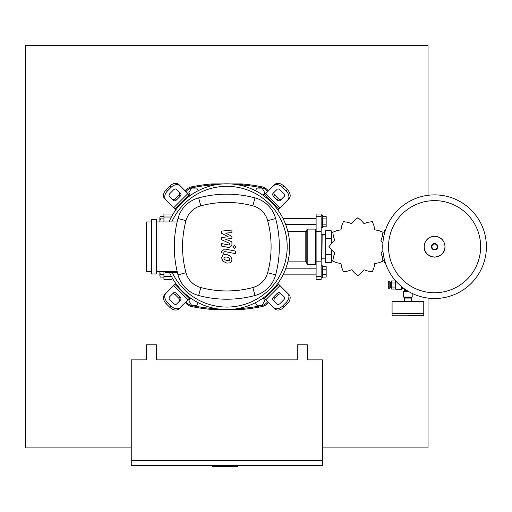 <?xml version="1.0" encoding="UTF-8"?>
<svg xmlns="http://www.w3.org/2000/svg" width="512" height="512" viewBox="0 0 512 512"><rect width="100%" height="100%" fill="white"/><g stroke="black" fill="none" stroke-linecap="round" stroke-linejoin="round"><path stroke-width="0.77" d="M434.586 298.509A51.814 51.814 0 0 1 382.771 246.694A51.814 51.814 0 0 1 434.586 194.88A51.814 51.814 0 0 1 486.4 246.694A51.814 51.814 0 0 1 434.586 298.509A51.814 51.814 0 0 0 486.4 246.694A51.814 51.814 0 0 0 434.586 194.88M480.646 246.694A46.067 46.067 0 0 1 434.586 292.755A46.067 46.067 0 0 1 388.518 246.694A46.067 46.067 0 0 1 434.586 200.627A46.067 46.067 0 0 1 480.646 246.694M391.322 287.514L390.317 287.514L390.317 282.483L391.322 282.483M390.317 286.509L389.811 286.509M390.317 283.494L389.811 283.494M389.811 288.269L388.301 288.269L388.301 281.734L389.811 281.734L389.811 288.269M391.322 282.97L395.347 282.97L395.347 287.034L391.322 287.034L391.322 280.934L395.347 280.934M395.347 289.069L391.322 289.069L391.322 287.034M405.83 289.798L404.653 289.798L403.648 291.539L403.648 297.075L412.198 297.075L412.198 293.421M404.55 298.08L404.55 297.581L411.699 297.581L411.296 298.08M395.853 281.107L395.853 289.28L401.382 289.28L403.123 287.866M395.853 280.723L395.347 281.229L395.347 288.774L395.853 289.28M404.653 289.798L404.653 288.986M403.667 288.269L403.123 288.269M423.77 315.187L423.77 313.926L392.077 313.926L392.077 315.187L423.77 315.187L423.264 315.686L407.923 315.686M411.443 301.35L411.443 298.08L404.403 298.08L404.403 301.35L392.582 301.35L423.264 301.35L423.77 301.856L423.77 313.421L423.264 313.926M423.77 301.856L392.077 301.856L392.077 313.421L392.582 313.926M392.077 313.421L423.77 313.421M146.336 359.878L146.336 344.787L156.397 344.787L156.397 359.878L297.248 359.878L297.248 344.787L307.309 344.787L307.309 359.878L322.406 359.878L322.406 460.243L131.245 460.243L131.245 359.878L146.336 359.878M131.744 460.742L131.744 460.243M321.901 460.243L321.901 460.742M322.406 460.742L131.245 460.742L131.245 465.523L322.406 465.523L322.406 460.742M232.416 465.523L232.416 466.528L237.85 466.528L237.85 465.523M212.294 465.523L212.294 466.528L232.416 466.528M222.355 465.523L222.355 466.528M159.878 271.443L159.866 271.846L159.866 271.443M159.866 271.846L160.269 274.458L159.866 275.77L159.866 271.846M160.269 277.075L159.866 275.77L160.269 277.075L163.942 277.075M163.942 274.458L160.269 274.458M159.866 221.542L160.269 218.925L159.866 217.619L159.866 221.542M160.269 216.314L159.866 217.619L160.269 216.314L163.942 216.314M163.942 218.925L160.269 218.925M172.454 278.285L171.987 279.392L172.39 278.176M172.39 215.213L171.987 213.997L172.454 215.104M171.987 279.392L163.942 279.392L163.942 271.443M163.942 221.946L163.942 213.997L171.987 213.997M255.411 302.701L256.909 305.299L262.138 305.299L264.749 300.774L263.155 298.016M190.49 298.016L188.896 300.774L191.507 305.299L196.736 305.299L198.24 302.701M263.155 195.373L264.749 192.614L262.138 188.09L256.909 188.09L255.411 190.682M198.24 190.682L196.736 188.09L191.507 188.09L188.896 192.614L190.49 195.373M283.04 218.522L316.115 218.522M285.683 224.557L316.115 224.557M321.146 215.501L322.406 215.501L322.406 227.578L321.146 227.578M322.406 216.314L326.176 216.314L326.176 226.771L322.406 226.771M326.176 224.154L322.406 224.154M326.176 218.925L322.406 218.925M283.04 274.867L316.115 274.867M285.683 268.826L316.115 268.826M321.146 277.882L322.406 277.882L322.406 265.811L321.146 265.811M322.406 277.075L326.176 277.075L326.176 269.235L322.406 269.235M326.176 269.235L326.176 266.618L322.406 266.618M326.176 274.458L322.406 274.458M382.918 242.816L380.947 240.512L382.272 236.589L382.944 232.269A28.928 28.928 0 0 0 382.899 232.192L378.822 230.618L374.765 229.798L373.946 225.741L372.371 221.664A28.928 28.928 0 0 0 372.294 221.619L367.974 222.291L364.051 223.61L361.318 220.512L357.914 217.766A28.928 28.928 0 0 0 357.824 217.766L354.419 220.512L351.686 223.61L347.763 222.291L343.443 221.619A28.928 28.928 0 0 0 343.366 221.664L341.792 225.741L340.973 229.798L336.915 230.618L332.845 232.192A28.928 28.928 0 0 0 332.794 232.269L333.472 236.589L334.79 240.512L331.686 243.245L328.941 246.65A28.928 28.928 0 0 0 328.941 246.739L331.686 250.138L334.79 252.877L333.472 256.8L332.794 261.114A28.928 28.928 0 0 0 332.845 261.197L336.915 262.771L340.973 263.59L341.792 267.648L343.366 271.718A28.928 28.928 0 0 0 343.443 271.77L347.763 271.091L351.686 269.773L354.419 272.877L357.824 275.616A28.928 28.928 0 0 0 357.914 275.616L361.318 272.877L364.051 269.773L367.974 271.091L372.294 271.77A28.928 28.928 0 0 0 372.371 271.718L373.946 267.648L374.765 263.59L378.822 262.771L382.899 261.197A28.928 28.928 0 0 0 382.944 261.114L382.272 256.8L380.947 252.877L382.918 250.573M385.293 262.669L384.531 262.669L384.531 260.083M384.531 233.299L384.531 230.72L385.293 230.72M322.15 234.368L321.901 259.27L322.15 234.368M331.712 258.842L331.206 258.842M331.712 234.547L331.206 234.547M325.67 254.682L331.206 254.682L331.206 262.669L325.67 262.669L325.67 230.72L331.206 230.72L331.206 243.392M331.206 254.682L331.206 249.997M325.67 238.707L331.206 238.707M316.115 261.824L316.115 279.392L321.146 279.392L321.146 213.997L316.115 213.997L316.115 261.824L321.146 261.824M331.712 250.144L331.712 260.525L332.531 260.525M331.712 243.238L331.712 232.858L332.531 232.858M383.206 232.858L384.026 232.858L384.026 235.347M384.026 258.042L384.026 260.525L383.206 260.525M316.115 229.587L315.61 229.088L315.61 264.301L307.814 264.301A1.005 1.005 0 0 1 306.81 263.296L306.81 262.867A1.005 1.005 0 0 0 305.805 261.862L305.805 231.526A1.005 1.005 0 0 0 306.81 230.522M307.814 264.301L307.814 229.088A1.005 1.005 0 0 0 306.81 230.093L306.81 263.296M229.299 260.48L229.747 259.373L229.299 258.112L226.835 257.05L224.352 257.152L223.898 258.24L224.352 259.52L226.835 260.589L229.299 260.48M230.784 256.429L226.835 254.509L222.861 254.893L221.613 257.792L222.861 261.203L226.835 263.13L230.784 262.746L232.032 259.821L230.784 256.429M235.648 251.13L224.64 248.992L221.728 251.398L221.728 252.845L223.878 253.261L223.878 252.282L224.8 251.565L235.648 253.67L235.648 251.13M232.787 246.867L234.33 248.41L235.866 246.867L234.33 245.325L232.787 246.867M221.728 233.325L228.122 236.698L221.728 237.587L221.728 239.808L229.766 243.462L229.766 244.256L228.851 244.979L221.722 243.61L221.722 246.15L229.018 247.552L231.923 245.133L231.917 241.766L225.619 239.219L231.917 238.355L231.917 236.365L225.619 233.069L231.917 232.653L231.917 230.029L221.728 231.104L221.728 233.325M289.702 246.694A62.88 62.88 0 0 1 169.459 272.448A62.88 62.88 0 0 0 289.702 246.694A62.88 62.88 0 0 0 169.018 221.946A62.88 62.88 0 0 1 289.702 246.694M179.322 301.306A2.515 1.779 45 0 0 178.803 298.272L175.245 294.714A2.515 1.779 45 0 0 172.205 294.195M176.499 293.459L180.058 297.018A2.515 1.779 -135 0 1 180.582 300.051L176.589 304.038A2.515 1.779 -135 0 1 173.555 303.52L169.997 299.962A2.515 1.779 -135 0 1 169.478 296.928L173.466 292.934A2.515 1.779 -135 0 1 176.499 293.459L175.245 294.714M281.44 294.195A2.515 1.779 -45 0 0 278.4 294.714L274.842 298.272A2.515 1.779 -45 0 0 274.323 301.306M273.587 297.018L277.146 293.459A2.515 1.779 135 0 1 280.179 292.934L284.166 296.928A2.515 1.779 135 0 1 283.648 299.962L280.09 303.52A2.515 1.779 135 0 1 277.056 304.038L273.069 300.051A2.515 1.779 135 0 1 273.587 297.018L274.842 298.272M274.323 192.077A2.515 1.779 -135 0 0 274.842 195.117L278.4 198.669A2.515 1.779 -135 0 0 281.44 199.194M277.146 199.93L273.587 196.371A2.515 1.779 45 0 1 273.069 193.338L277.056 189.35A2.515 1.779 45 0 1 280.09 189.869L283.648 193.427A2.515 1.779 45 0 1 284.166 196.461L280.179 200.448A2.515 1.779 45 0 1 277.146 199.93L278.4 198.669M180.147 307.597A7.546 5.338 -135 0 1 171.04 306.035L169.779 307.29A7.546 5.338 45 0 0 178.893 308.851L190.048 297.702M175.814 283.469L164.659 294.624A7.546 5.338 45 0 0 166.227 303.731L167.482 302.477A7.546 5.338 -135 0 1 165.92 293.37M169.779 307.29L166.227 303.731M171.04 306.035L167.482 302.477M287.725 293.37A7.546 5.338 135 0 1 286.163 302.477L287.418 303.731A7.546 5.338 -45 0 0 288.986 294.624L277.83 283.469M263.597 297.702L274.752 308.851A7.546 5.338 -45 0 0 283.866 307.29L282.605 306.035A7.546 5.338 135 0 1 273.498 307.597M287.418 303.731L283.866 307.29M286.163 302.477L282.605 306.035M273.498 185.792A7.546 5.338 45 0 1 282.605 187.354L283.866 186.093A7.546 5.338 -135 0 0 274.752 184.531L263.597 195.686M277.83 209.914L288.986 198.758A7.546 5.338 -135 0 0 287.418 189.651L286.163 190.912A7.546 5.338 45 0 1 287.725 200.019M283.866 186.093L287.418 189.651M282.605 187.354L286.163 190.912M172.205 199.194A2.515 1.779 135 0 0 175.245 198.669L178.803 195.117A2.515 1.779 135 0 0 179.322 192.077M180.058 196.371L176.499 199.93A2.515 1.779 -45 0 1 173.466 200.448L169.478 196.461A2.515 1.779 -45 0 1 169.997 193.427L173.555 189.869A2.515 1.779 -45 0 1 176.589 189.35L180.582 193.338A2.515 1.779 -45 0 1 180.058 196.371L178.803 195.117M190.048 195.686L178.893 184.531A7.546 5.338 135 0 0 169.779 186.093L171.04 187.354A7.546 5.338 -45 0 1 180.147 185.792M165.92 200.019A7.546 5.338 -45 0 1 167.482 190.912L166.227 189.651A7.546 5.338 135 0 0 164.659 198.758L175.814 209.914M166.227 189.651L169.779 186.093M167.482 190.912L171.04 187.354M171.763 221.946A60.365 60.365 0 0 1 287.187 246.694A60.365 60.365 0 0 1 172.224 272.448M177.389 272.448L165.024 272.448L165.024 271.443M151.366 273.958L156.397 273.958L156.397 219.43L151.366 219.43L151.366 273.958M156.397 271.443L177.152 271.443M151.366 221.946L146.336 221.946L146.336 271.443L151.366 271.443M177.152 221.946L156.397 221.946M178.003 274.861A29.178 29.178 0 0 0 198.656 295.514A109.056 109.056 0 0 0 254.989 295.514A29.178 29.178 0 0 0 275.642 274.861A109.056 109.056 0 0 0 275.642 218.528A29.178 29.178 0 0 0 254.989 197.875A109.056 109.056 0 0 0 198.656 197.875A29.178 29.178 0 0 0 178.003 218.528A109.056 109.056 0 0 0 178.003 274.861L185.971 272.73A100.806 100.806 0 0 1 185.971 220.659A20.928 20.928 0 0 1 200.787 205.843A100.806 100.806 0 0 1 252.858 205.843A20.928 20.928 0 0 1 267.674 220.659A100.806 100.806 0 0 1 267.674 272.73A20.928 20.928 0 0 1 252.858 287.539A100.806 100.806 0 0 1 200.787 287.539A20.928 20.928 0 0 1 185.971 272.73M185.35 302.394A10.061 10.061 0 0 0 191.661 306.566A177.888 177.888 0 0 0 212.064 309.466L211.142 308.461A1.005 1.005 0 0 0 212.064 309.466L241.581 309.466A177.888 177.888 0 0 0 261.984 306.566A10.061 10.061 0 0 0 268.294 302.394M211.309 309.018L211.142 308.461A1.005 1.005 0 0 0 212.064 309.466L212.147 308.659L211.142 308.461L211.142 307.59M268.294 190.995A10.061 10.061 0 0 0 261.984 186.816A177.888 177.888 0 0 0 241.581 183.923L242.502 184.922A1.005 1.005 0 0 0 241.581 183.923L241.498 184.73L242.464 184.659M242.464 308.73L241.498 308.659L241.581 309.466L242.502 308.461L242.502 307.59M241.581 183.923L212.064 183.923L211.142 184.922L211.142 185.798L211.142 184.922L212.147 184.73L212.064 183.923A177.888 177.888 0 0 0 191.661 186.816A10.061 10.061 0 0 0 185.35 190.995M211.181 184.659L211.142 184.922A1.005 1.005 0 0 1 212.064 183.923M241.581 309.466A1.005 1.005 0 0 0 242.502 308.461A1.005 1.005 0 0 1 241.581 309.466M241.498 307.84L241.498 308.659L234.528 309.101M219.123 309.101L212.147 308.659L212.147 307.84M242.502 185.798L242.502 184.922M212.147 185.549L212.147 184.73L219.123 184.288M234.528 184.288L241.498 184.73L241.498 185.549M322.406 447.917L428.045 447.917L428.045 298.093M428.045 195.296L428.045 45.472L25.6 45.472L25.6 447.917L131.245 447.917M434.586 257.062A10.368 10.368 0 0 1 424.218 246.694A10.368 10.368 0 0 1 434.586 236.326A10.368 10.368 0 0 1 444.954 246.694A10.368 10.368 0 0 1 434.586 257.062M434.586 249.894A3.2 3.2 0 0 1 431.386 246.694A3.2 3.2 0 0 1 434.586 243.494A3.2 3.2 0 0 1 437.786 246.694A3.2 3.2 0 0 1 434.586 249.894M434.586 249.357A2.662 2.662 0 0 1 431.923 246.694A2.662 2.662 0 0 1 434.586 244.032A2.662 2.662 0 0 1 437.248 246.694A2.662 2.662 0 0 1 434.586 249.357M403.648 291.539L408.634 291.539M404.147 290.669L407.181 290.669M401.382 286.47L401.382 289.28M402.253 287.187L402.253 288.774M163.942 276.371L171.386 276.371M163.942 217.011L171.386 217.011M316.115 231.558L321.146 231.558M316.115 216.71L321.146 216.71M316.115 276.678L321.146 276.678M180.058 297.018L178.803 298.272M277.146 293.459L278.4 294.714M273.587 196.371L274.842 195.117M189.165 298.579L174.938 284.346M173.683 285.606L187.91 299.834M278.707 284.346L264.48 298.579M265.734 299.834L279.962 285.606M264.48 194.81L278.707 209.037M279.962 207.782L265.734 193.549M176.499 199.93L175.245 198.669M187.91 193.549L173.683 207.782M174.938 209.037L189.165 194.81M198.656 295.514L200.787 287.539M185.971 220.659L178.003 218.528M254.989 295.514L252.858 287.539M200.787 205.843L198.656 197.875M275.642 274.861L267.674 272.73M252.858 205.843L254.989 197.875M275.642 218.528L267.674 220.659M211.142 308.378A176.883 176.883 0 0 1 191.859 305.581L191.661 306.566M242.502 185.011A176.883 176.883 0 0 1 261.786 187.802L261.984 186.816M261.786 187.802A9.056 9.056 0 0 1 267.571 191.718M267.571 301.67A9.056 9.056 0 0 1 261.786 305.581L261.984 306.566M261.786 305.581A176.883 176.883 0 0 1 242.502 308.378M191.859 305.581A9.056 9.056 0 0 1 186.074 301.67M186.074 191.718A9.056 9.056 0 0 1 191.859 187.802L191.661 186.816M191.859 187.802A176.883 176.883 0 0 1 211.142 185.011M434.586 236.237C429.203 236.602 425.792 239.379 424.346 244.57C423.878 248.717 423.731 255.091 434.586 257.152C445.44 255.091 445.293 248.717 444.826 244.57C443.379 239.379 439.968 236.602 434.586 236.237M412.198 297.075L411.699 297.581M403.648 297.075L404.147 297.581M392.077 315.187L392.582 315.686M392.077 301.856L392.582 301.35M322.15 234.547L325.67 234.547M321.146 234.118L321.901 234.118M321.146 259.27L321.901 259.27M322.15 258.842L325.67 258.842M307.814 229.088L315.61 229.088M287.846 231.526L305.805 231.526M287.846 261.862L305.805 261.862M316.115 263.795L315.61 264.301"/></g></svg>
